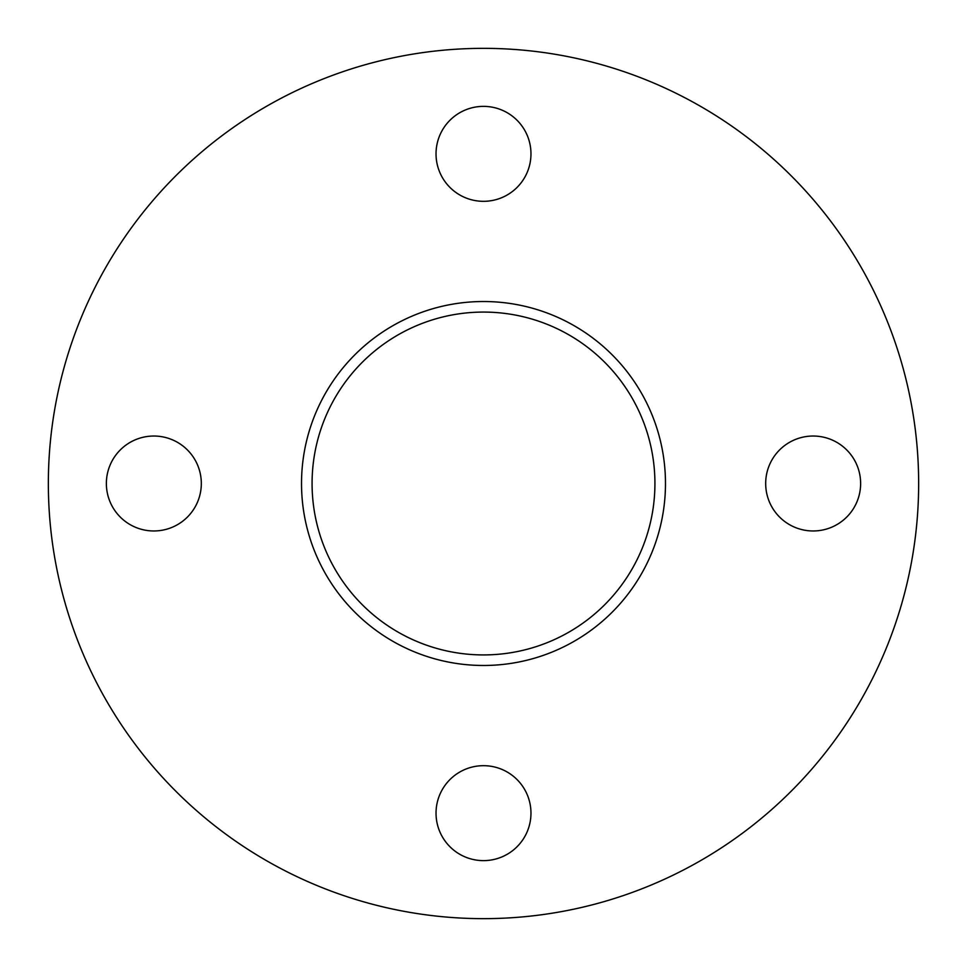 <?xml version="1.0" encoding="UTF-8"?>
<svg xmlns="http://www.w3.org/2000/svg" width="967" height="967" viewBox="0 0 967 967"><rect width="100%" height="100%" fill="white"/><g stroke="black" fill="none" stroke-linecap="round" stroke-linejoin="round"><path stroke-width="1.45" d="M813.162 530.968A47.468 47.468 0 0 1 765.683 483.5A47.468 47.468 0 0 1 813.162 436.032A47.468 47.468 0 0 1 860.63 483.5A47.468 47.468 0 0 1 813.162 530.968M483.5 860.63A47.468 47.468 0 0 1 436.032 813.162A47.468 47.468 0 0 1 483.5 765.683A47.468 47.468 0 0 1 530.968 813.162A47.468 47.468 0 0 1 483.5 860.63M153.838 530.968A47.468 47.468 0 0 1 106.37 483.5A47.468 47.468 0 0 1 153.838 436.032A47.468 47.468 0 0 1 201.317 483.5A47.468 47.468 0 0 1 153.838 530.968M483.5 201.317A47.468 47.468 0 0 1 436.032 153.838A47.468 47.468 0 0 1 483.5 106.37A47.468 47.468 0 0 1 530.968 153.838A47.468 47.468 0 0 1 483.5 201.317M483.5 312.075A171.425 171.425 0 0 0 312.075 483.5A171.425 171.425 0 0 0 483.5 654.925A171.425 171.425 0 0 0 654.925 483.5A171.425 171.425 0 0 0 483.5 312.075M483.5 301.523A181.977 181.977 0 0 0 301.523 483.5A181.977 181.977 0 0 0 483.5 665.477A181.977 181.977 0 0 0 665.477 483.5A181.977 181.977 0 0 0 483.5 301.523M483.5 918.65A435.15 435.15 0 0 0 918.65 483.5A435.15 435.15 0 0 0 483.5 48.35A435.15 435.15 0 0 0 48.35 483.5A435.15 435.15 0 0 0 483.5 918.65"/></g></svg>
